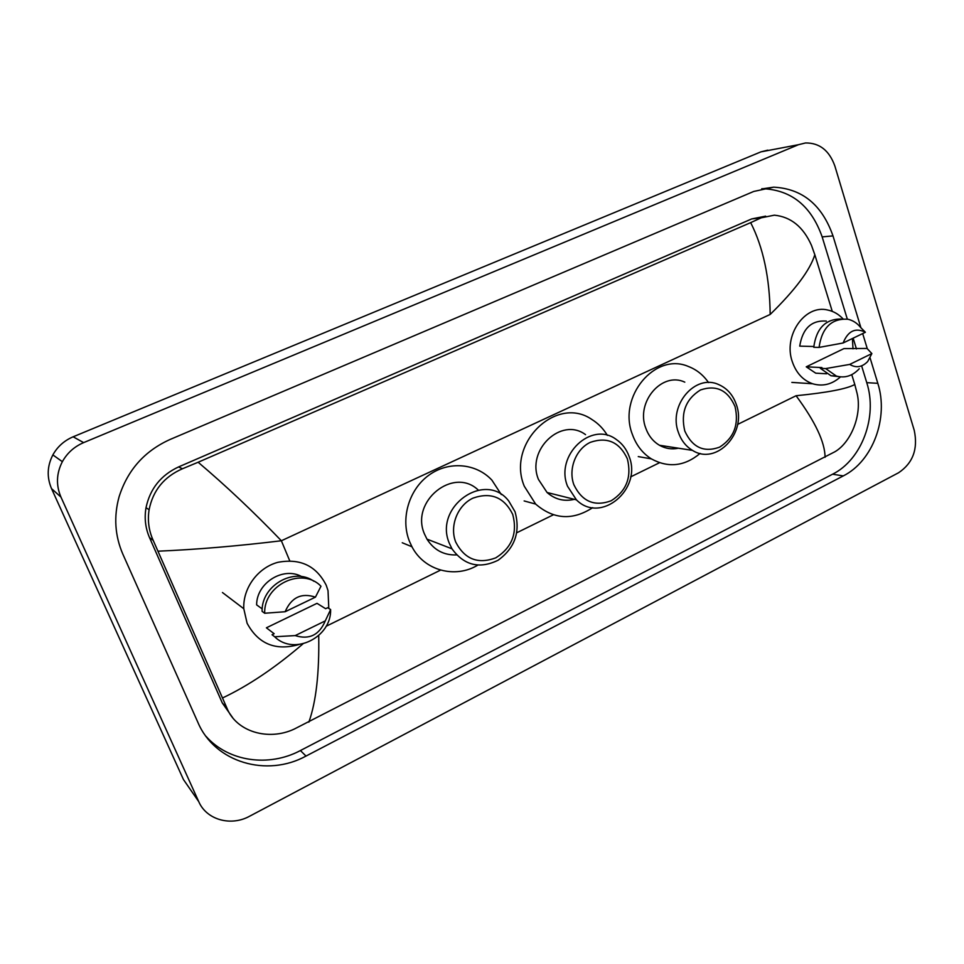 <?xml version="1.0" encoding="UTF-8"?>
<svg xmlns="http://www.w3.org/2000/svg" width="964" height="964" viewBox="0 0 964 964"><rect width="100%" height="100%" fill="white"/><g stroke="black" fill="none" stroke-linecap="round" stroke-linejoin="round"><path stroke-width="1.45" d="M189.92 788.889L183.449 779.539L51.526 488.603C46.706 477.264 47.152 466.034 52.863 454.912C57.491 446.633 64.251 440.596 73.144 436.8L760.958 151.854L767.802 150.155M60.949 497.075C55.9 485.181 56.37 473.372 62.359 461.684C67.227 452.972 74.312 446.621 83.639 442.621L798.457 144.708L805.506 142.961C819.533 142.805 829.329 150.517 834.884 166.085L914.246 430.378C918.162 448.983 912.932 463.118 898.569 472.758L249.616 816.219C230.902 826.618 206.513 819.87 198.729 801.602L60.949 497.075L51.526 488.603M860.9 327.688L832.992 235.903C822.111 204.922 802.337 188.667 773.67 187.161L753.703 191.462L170.146 439.439C144.6 450.947 127.585 470.046 119.114 496.713C113.632 516.571 114.885 535.743 122.874 554.216L197.945 722.506C214.876 762.572 266.956 777.574 306.01 756.065L843.295 475.903C872.83 461.214 888.904 417.749 877.818 383.323L870.118 358.006M867.275 348.679L862.684 333.568M847.32 319.132L822.159 236.879C811.339 206.236 791.709 190.185 763.271 188.703L761.729 188.763M205.995 736.303C228.589 761.849 269.04 767.332 300.407 750.546L832.559 474.216C861.864 459.695 877.794 416.713 866.756 382.66L861.828 366.537M856.442 348.944L853.152 338.159M765.657 216.153L751.703 218.924L178.545 466.938C160.88 475.204 150.035 488.784 146.022 507.691C144.239 518.102 145.407 528.079 149.516 537.611L222.298 702.973L232.698 717.734M825.076 457.31C824.955 442.235 815.291 421.714 796.083 395.734C827.389 392.613 846.958 388.866 854.791 384.491L857.092 393.408C862.25 414.821 851.031 442.404 834.932 451.742L294.189 729.097C268.426 741.196 236.228 731.845 226.805 707.805L153.216 540.418C148.781 530.598 147.42 520.367 149.107 509.739C152.963 490.435 164.085 476.77 182.473 468.757L198.138 462.238C225.612 485.47 253.351 511.643 281.368 540.756C237.988 546.034 196.885 549.504 158.06 551.191M832.269 311.384L814.821 254.725C810.146 269.98 795.264 289.887 770.176 314.445C769.742 277.945 763.235 247.35 750.667 222.636L198.138 462.238M750.667 222.636L761.223 217.816L774.345 215.177C790.914 216.84 803.301 226.914 811.483 245.386L814.821 254.725M854.791 384.491L851.766 374.659M318.71 635.577C319.373 673.029 316.084 701.888 308.854 722.156M222.576 697.948C248.495 685.669 275.294 667.642 302.973 643.868M840.488 376.888C832.016 384.431 822.714 386.721 812.592 383.756C802.916 380.286 796.144 372.911 792.275 361.633C783.009 335.713 804.795 304.238 827.618 310.01C833.474 311.215 838.596 314.156 842.982 318.819M859.261 368.742C852.586 375.924 844.958 378.37 836.366 376.056L825.666 368.585L820.34 368.32L821.894 367.573L806.241 366.826L843.934 348.607L867.034 348.45L871.866 353.583L867.684 361.536C862.105 367.248 856.116 368.212 849.718 364.416L871.866 353.583M824.738 373.658L815.737 373.176L806.241 366.826M849.718 364.416L825.666 368.585M838.535 376.599L831.004 375.755L820.34 368.32M813.797 346.498L799.71 346.136C802.638 328.399 811.519 320.048 826.353 321.084M852.417 338.509L852.995 348.848M843.114 342.991C848.007 330.929 855.43 327.35 865.395 332.267L843.114 342.991L819.063 347.414C821.931 327.627 831.558 318.241 847.934 319.253C852.923 320.385 857.165 323.121 860.647 327.471L865.395 332.267M819.063 347.414L813.749 347.281C816.291 328.471 825.377 319.048 840.994 319M573.881 484.759C568.049 469.082 575.857 449.055 590.342 442.331C607.212 436.547 619.551 442.054 627.359 458.828C631.854 477.084 626.455 491.074 611.188 500.762C594.487 506.895 582.051 501.557 573.881 484.759M567.555 486.29C554.698 455.345 591.486 420.593 616.273 439.464C622.226 443.561 626.516 449.224 629.118 456.454C642.47 489.326 600.644 524.464 576.412 499.834L567.555 486.29M585.546 434.656C561.506 416.532 526.007 449.79 538.478 479.482L547.07 492.496C555.083 499.485 564.193 501.762 574.387 499.328M592.679 507.667C572.58 520.693 553.565 519.488 535.647 504.076L524.308 486.266C506.172 443.368 556.602 394.758 591.932 419.521C598.258 423.461 603.416 428.751 607.392 435.403M684.777 430.98C680.536 412.797 685.766 399.12 700.479 389.962C716.312 384.612 727.844 390.155 735.05 406.591C739.135 424.437 733.99 437.957 719.614 447.139C703.937 452.839 692.321 447.453 684.777 430.98M678.439 432.547C667.932 405.434 695.321 373.321 718.783 384.636C727.157 388.335 733.001 394.963 736.315 404.506C747.148 433.065 716.348 465.817 692.514 450.393C685.958 446.453 681.259 440.512 678.439 432.547M684.789 382.142C662.003 371.273 635.517 402.072 645.76 428.112C648.519 435.752 653.074 441.464 659.448 445.26C665.449 448.634 671.788 449.61 678.463 448.212M700.105 453.417C684.597 466.335 668.341 468.155 651.351 458.876C642.59 453.309 636.276 445.187 632.408 434.499C617.49 396.807 655.219 351.86 688.465 366.513C696.598 369.634 703.286 374.996 708.54 382.588M455.719 542.069C449.369 526.031 457.563 505.281 473.011 498.111C491.013 491.869 504.256 497.304 512.728 514.414C517.668 533.116 512.017 547.6 495.761 557.855C477.951 564.47 464.6 559.204 455.719 542.069M449.429 543.527C433.258 506.763 485.362 470.299 508.739 501.015L515.029 511.739C520.584 531.827 514.933 547.998 498.087 560.253C479.482 569.242 464.118 565.422 451.983 548.817L449.429 543.527M478.264 490.074C453.646 466.251 409.905 501.352 424.497 534.056L426.968 539.129C434.017 550.082 443.862 555.348 456.526 554.927M477.71 565.193C455.08 578.834 424.244 570.616 411.953 546.757L409.423 541.274C400.361 518.632 408.929 489.567 428.835 475.216C448.646 460.72 476.12 463.154 491.893 480.132L501.304 494.568M298.924 644.542C275.632 651.11 258.364 644.024 247.109 623.274L243.796 608.742C242.747 588.173 257.858 567.688 277.789 562.337C300.178 558.108 316.325 565.772 326.242 585.293L328.025 590.655L328.796 608.429M274.15 633.722L266.401 627.805L317.011 603.331L325.627 608.706L327.664 607.718L330.616 609.549C331.592 637.337 294.056 656.062 274.692 636.77L272.053 634.734L274.15 633.722M268.932 629.733L266.401 627.805M325.29 620.876C319.241 635.071 309.203 639.976 295.201 635.589L325.29 620.876L330.616 609.549M295.201 635.589L274.692 636.77M262.208 608.911L256.617 604.862C256.617 582.678 283.5 566.205 301.853 576.677M285.139 611.73C291.369 597.403 301.467 592.547 315.433 597.15L285.139 611.73L264.678 613.249C263.69 584.678 302.347 566.615 320.976 586.257L315.433 597.15M264.678 613.249L262.1 611.357C261.28 585.473 294.068 566.832 313.939 581.292M289.718 560.783L281.368 540.756L770.176 314.445M326.109 626.275L440.596 570.11M516.812 532.731L553.336 514.812M630.637 476.891L659.484 462.744M737.605 424.425L796.083 395.734M83.639 442.621L73.144 436.8M198.729 801.602L183.449 779.539M798.457 144.708L760.958 151.854M822.159 236.879L832.992 235.903M866.756 382.66L877.818 383.323M832.559 474.216L843.295 475.903M300.407 750.546L306.01 756.065M222.298 702.973L226.805 707.805M149.516 537.611L153.216 540.418M178.545 466.938L182.473 468.757M751.703 218.924L761.223 217.816M62.359 461.684L52.863 454.912M763.271 188.703L773.67 187.161M146.022 507.691L149.107 509.739M826.57 373.767L815.737 373.176M836.366 376.056L831.004 375.755M812.592 383.756L791.842 382.407M535.647 504.076L524.139 500.943M576.412 499.834L547.07 492.496M651.351 458.876L638.264 456.599M692.514 450.393L659.448 445.26M411.953 546.757L402.253 542.756M451.983 548.817L426.968 539.129M243.796 608.742L222.455 592.523"/></g></svg>
